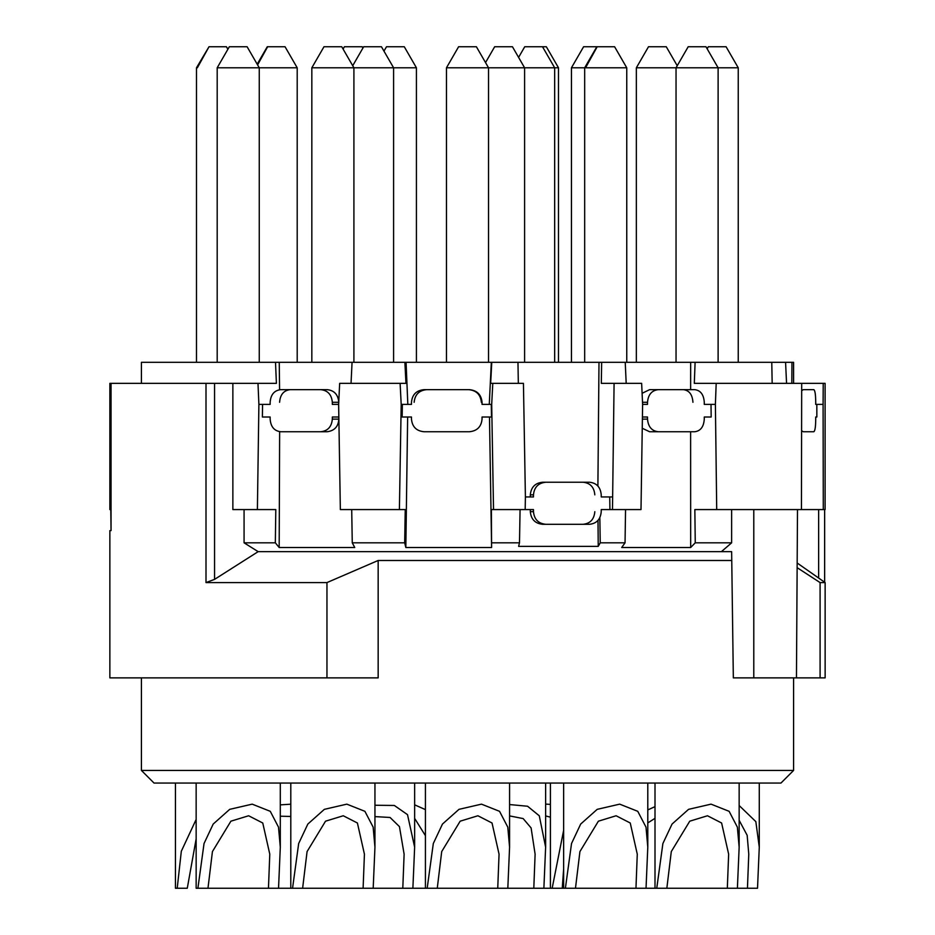 <?xml version="1.0" encoding="UTF-8"?>
<svg xmlns="http://www.w3.org/2000/svg" width="935" height="935" viewBox="0 0 935 935"><rect width="100%" height="100%" fill="white"/><g stroke="black" fill="none" stroke-linecap="round" stroke-linejoin="round"><path stroke-width="1.4" d="M571.449 67.787L583.592 46.75L614.611 46.75L626.754 67.787L571.449 67.787L571.449 362.312M565.394 888.25L575.481 888.25L579.922 851.575L598.388 821.187L616.118 815.764L630.248 822.999L637.273 854.169L635.964 888.25L646.038 888.25L647.791 847.157L646.003 827.148L637.763 811.323L619.695 804.147L597.196 809.348L580.682 824.062L571.53 843.51L565.394 888.25L543.878 888.25L545.631 847.157L539.285 815.799L527.574 806.239L509.575 804.556M575.481 888.25L635.964 888.25M383.969 51.121L386.494 46.75L404.282 46.75L416.426 67.787L311.834 67.787L311.834 362.312M353.909 362.312L353.909 67.787L341.754 46.75L323.977 46.75L311.834 67.787M292.55 888.25L373.194 888.25L374.947 847.157L373.147 827.148L364.907 811.323L346.838 804.147L324.351 809.348L307.837 824.062L298.674 843.51L292.55 888.25L278.548 888.25L280.301 847.157L278.501 827.148L270.273 811.323L252.205 804.147L229.706 809.348L213.192 824.062L204.04 843.51L197.904 888.25L196.151 888.25L196.151 783.062M302.624 888.25L307.077 851.575L325.532 821.187L343.262 815.764L357.404 822.999L364.428 854.169L363.107 888.25M257.195 64.199L267.27 46.75L285.058 46.75L297.201 67.787L217.189 67.787L217.189 362.312M259.264 362.312L259.264 67.787L247.12 46.75L229.332 46.75L217.189 67.787M278.548 888.25L197.904 888.25M207.979 888.25L212.432 851.575L230.898 821.187L248.628 815.764L262.758 822.999L269.783 854.169L268.462 888.25M227.871 49.274L226.41 46.75L209.008 46.75L197.367 67.787L196.49 67.787L196.49 362.312M209.008 46.75L196.49 67.787M196.151 819.446L181.32 851.247L177.206 888.25L175.453 888.25L175.453 783.062M196.151 838.859L187.28 888.25L177.206 888.25M518.586 57.386L524.734 46.75L546.344 46.75L558.487 67.787L446.462 67.787L446.462 362.312M488.537 362.312L488.537 67.787L476.394 46.75L458.606 46.75L446.462 67.787M427.178 888.25L437.264 888.25L441.706 851.575L460.172 821.187L477.902 815.764L492.032 822.999L499.056 854.169L497.747 888.25L507.822 888.25L509.575 847.157L507.787 827.148L499.547 811.323L481.478 804.147L458.98 809.348L442.465 824.062L433.314 843.51L427.178 888.25L412.884 888.25L414.637 847.157L407.508 814.654L394.348 805.467L374.947 805.245M437.264 888.25L497.747 888.25M393.6 362.312L393.6 67.787L381.445 46.75L363.668 46.75L352.717 65.719M412.884 888.25L373.194 888.25M374.947 816.606L390.059 817.471L399.444 826.61L404.119 854.169L402.798 888.25M362.932 48.024L362.196 46.75L344.407 46.75L343.087 49.041M290.797 804.193L280.301 804.871M280.301 816.208L290.797 816.454M707.14 48.784L708.321 46.75L726.098 46.75L738.241 67.787L636.349 67.787L636.349 362.312M718.115 362.312L718.115 67.787L705.972 46.75L688.195 46.75L676.04 67.787L676.04 362.312M656.756 888.25L666.842 888.25L671.295 851.575L689.749 821.187L707.479 815.764L721.61 822.999L728.646 854.169L727.325 888.25L737.399 888.25L739.153 847.157L737.364 827.148L729.125 811.323L711.056 804.147L688.557 809.348L672.055 824.062L662.892 843.51L656.756 888.25L646.038 888.25M666.842 888.25L727.325 888.25M737.399 888.25L757.525 888.25L759.278 847.157L755.842 821.631L739.153 805.526M739.153 820.299L747.17 835.317L748.771 854.169L747.451 888.25M677.232 65.731L666.269 46.75L648.493 46.75L636.349 67.787M655.003 806.636L647.791 809.932M647.791 822.917L655.003 818.335M563.641 830.315L552.164 888.25M562.251 888.25L563.641 868.954M550.411 804.404L545.631 804.1M545.631 815.928L550.411 817.178M425.425 809.616L414.637 804.825M414.637 818.37L425.425 835.668M524.593 362.312L524.593 67.787L512.45 46.75L494.662 46.75L485.534 62.575M543.878 888.25L507.822 888.25M509.575 815.904L523.156 818.581L531.103 827.942L535.112 854.169L533.803 888.25M351.712 509.575L352.261 542.814L404.68 542.814L405.837 547.513L491.6 547.513L491.389 509.575L493.528 509.575L491.693 404.387L482.051 404.387L489.274 404.387L491.331 362.312L141.419 362.312L141.419 383.35M491.331 362.312L793.581 362.312L793.581 383.35M279.577 389.731L279.249 362.312M338.739 402.284L332.334 402.284L332.334 404.387L338.634 404.387L339.662 383.35L405.965 383.35L404.878 362.312M352.063 362.312L351.034 383.35M491.272 404.387L491.494 417.01L482.051 417.01L482.051 419.114C481.303 426.769 477.095 430.977 469.428 431.736L423.964 431.736C416.379 430.988 412.218 426.781 411.47 419.114L411.47 417.01L402.155 417.01L402.366 404.387L401.197 404.387L400.11 383.35M402.366 404.387L411.47 404.387L407.824 404.387L406.07 362.312M491.693 404.387L492.792 383.35L523.436 383.35L525.4 496.952L533.464 496.952L533.464 494.849L530.309 494.849C531.068 487.182 535.182 482.974 542.662 482.226L589.471 482.226C596.624 482.974 600.539 487.182 601.228 494.849L601.228 496.952L609.725 496.952L601.228 496.952M491.763 362.312L490.665 383.35L492.792 383.35M518.329 383.35L517.967 362.312M597.897 486.036L598.996 362.312M612.273 496.952L609.725 496.952L609.924 509.575L612.483 509.575L614.085 383.35L641.644 383.35L642.614 404.387L647.511 404.387L647.511 402.284L642.509 402.284M601.649 362.312L601.31 383.35L614.085 383.35M626.193 383.35L625.235 362.312M690.626 389.661L690.661 362.312M599.838 517.651L600.235 542.814L625.047 542.814L621.693 547.513L690.673 547.513L695.254 542.814L694.845 509.575L716.713 509.575L715.392 404.387L704.277 404.387L711.021 404.387L711.173 417.01L704.277 417.01L711.173 417.01M715.392 404.387L716.187 383.35L825.102 383.35L825.102 509.575L823.291 509.575L823.092 404.387L815.717 404.387L816.828 404.387L816.851 417.01L815.717 417.01L816.851 417.01M695.102 362.312L694.308 383.35L716.187 383.35M772.17 383.35L771.772 362.312M716.713 509.575L801.435 509.575L801.692 383.35M786.557 383.35L785.575 362.312M823.104 404.387L823.221 383.35M791.945 362.312L791.828 383.35M352.261 542.814L354.751 547.513L279.179 547.513L275.334 542.814L244.07 542.814L244.07 509.575M275.334 542.814L275.802 509.575L257.394 509.575L258.89 404.387L257.99 383.35L276.398 383.35L275.509 362.312M262.384 417.01L270.145 417.01L262.384 417.01L262.571 404.387L270.145 404.387L258.89 404.387M404.68 542.814L405.241 509.575L340.352 509.575L338.634 404.387M399.397 509.575L401.197 404.387M405.837 547.513L407.648 417.01L411.47 417.01M491.6 547.513L489.484 417.01L482.051 417.01M493.528 509.575L525.178 509.575L525.4 496.952M612.483 509.575L641.001 509.575L642.614 404.387M625.047 542.814L625.55 509.575M690.673 547.513L690.614 431.736M797.497 509.575L796.456 677.875L753.785 677.875L753.785 509.575M823.291 509.575L801.435 509.575M244.07 542.814L258.154 551.65L721.411 551.65L731.637 542.814L731.637 509.575M257.394 509.575L232.862 509.575L232.862 383.35L214.559 383.35L214.559 579.373L258.154 551.65M491.974 542.814L519.498 542.814L518.609 546.367L598.236 546.367L598.003 520.363M279.179 547.513L279.635 431.678M232.862 383.35L257.99 383.35M731.754 560.486L378.161 560.486L326.958 582.587L326.958 677.875L109.862 677.875L109.862 530.612L111.043 530.612L111.043 383.35L109.862 383.35L109.862 509.575L110.342 383.35M214.559 383.35L111.043 383.35M110.342 462.463L111.043 462.463M111.043 509.575L109.909 509.575M270.145 404.387L270.145 402.284C270.729 394.628 274.247 390.421 280.71 389.661L327.25 389.661C334.251 390.421 338.096 394.628 338.809 402.284M279.588 402.284C280.196 394.617 283.726 390.409 290.166 389.661M320.775 431.736C327.776 430.977 331.633 426.769 332.334 419.114L332.334 417.01L338.844 417.01L338.809 419.114C338.388 426.512 334.531 430.719 327.25 431.736L280.71 431.736C274.271 430.988 270.741 426.781 270.145 419.114L270.145 417.01M332.334 402.284C331.609 394.617 327.753 390.409 320.775 389.661M411.47 404.387L411.47 402.284C412.195 394.628 416.356 390.421 423.964 389.661L469.428 389.661C477.072 390.409 481.28 394.617 482.051 402.284L482.051 404.387M468.727 389.661C476.394 390.421 480.602 394.628 481.35 402.284M414.147 402.284C414.895 394.617 419.067 390.409 426.652 389.661M519.498 542.814L520.07 509.575M530.309 509.575L530.309 511.679L533.464 511.679C534.224 519.346 538.35 523.553 545.818 524.301L589.471 524.301C596.635 523.542 600.551 519.334 601.228 511.679L601.228 509.575L609.924 509.575M525.178 509.575L533.464 509.575L533.464 511.679M545.818 482.226C538.326 482.986 534.212 487.193 533.464 494.849M583.054 482.226C590.23 482.986 594.146 487.193 594.824 494.849M530.309 494.849L530.309 496.952M642.1 393.308L649.603 389.661L694.798 389.661C700.584 390.409 703.751 394.617 704.277 402.284L704.277 404.387M658.24 389.661C651.753 390.421 648.177 394.628 647.511 402.284M642.415 417.01L647.511 417.01L647.511 419.114C648.2 426.781 651.765 430.988 658.24 431.736L694.798 431.736C700.596 430.977 703.763 426.769 704.277 419.114L704.277 417.01M695.254 542.814L731.637 542.814M600.235 542.814L598.236 546.367M683.45 389.661C689.259 390.421 692.414 394.628 692.94 402.284M803.258 389.661L813.824 389.661L803.258 389.661L801.833 390.596M801.926 430.918L803.258 431.736L813.824 431.736C815.039 430.977 815.671 426.769 815.717 419.114L815.717 417.01M815.717 404.387L815.717 402.284C815.659 394.617 815.028 390.409 813.824 389.661M731.637 551.65L721.411 551.65L731.637 551.65L733.332 677.875L753.785 677.875M820.088 582.587L825.137 582.587L825.137 677.875L820.088 677.875L820.088 582.587L797.134 567.662M820.088 677.875L796.456 677.875M793.581 677.875L793.581 770.44L141.419 770.44L141.419 677.875M214.559 579.373L206.004 582.587L326.958 582.587M111.043 530.612L110.797 509.575M594.824 511.679C594.134 519.346 590.207 523.553 583.054 524.301M545.818 524.301L542.662 524.301C535.171 523.542 531.045 519.334 530.309 511.679M658.24 431.736L649.603 431.736L642.251 428.265M813.824 431.736L803.258 431.736M378.161 560.486L378.161 677.875L326.958 677.875M141.419 770.44L154.041 783.062L780.959 783.062L793.581 770.44M597.196 46.75L585.555 67.787M267.644 46.75L257.592 64.901M818.639 578.029L818.639 509.575M824.635 582.236L824.635 509.575M206.004 383.35L206.004 582.587M332.334 419.114L338.809 419.114M642.38 419.114L647.511 419.114M626.754 67.787L626.754 362.312M596.822 46.75L584.679 67.787L584.679 362.312M647.791 783.062L647.791 847.157M563.641 783.062L563.641 888.25M290.797 783.062L290.797 888.25M374.947 783.062L374.947 847.157M280.301 783.062L280.301 847.157M509.575 783.062L509.575 847.157M425.425 783.062L425.425 888.25M414.637 783.062L414.637 847.157M297.201 67.787L297.201 362.312M739.153 783.062L739.153 847.157M655.003 783.062L655.003 888.25M738.241 67.787L738.241 362.312M759.278 783.062L759.278 847.157M550.411 783.062L550.411 888.25M542.522 46.75L554.665 67.787L554.665 362.312M558.487 67.787L558.487 362.312M416.426 67.787L416.426 362.312M545.631 783.062L545.631 847.157M824.647 582.236L824.647 509.575M797.169 562.999L825.137 582.587"/></g></svg>
